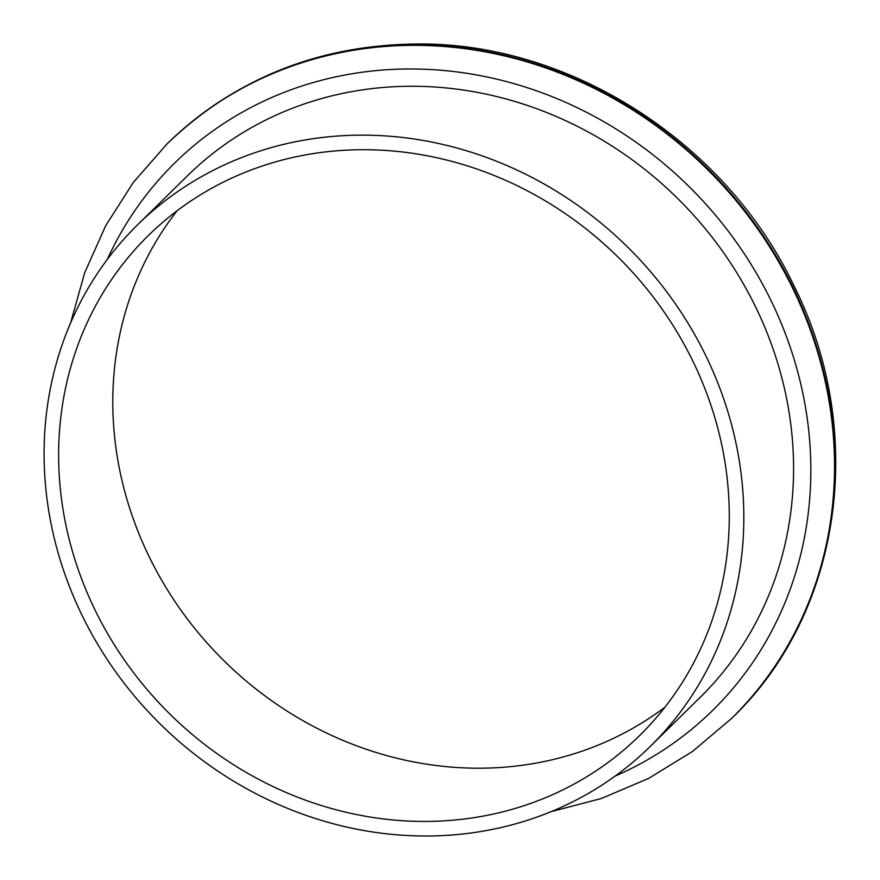 <?xml version="1.0" encoding="UTF-8"?>
<svg xmlns="http://www.w3.org/2000/svg" width="880" height="880" viewBox="0 0 880 880"><rect width="100%" height="100%" fill="white"/><g stroke="black" fill="none" stroke-linecap="round" stroke-linejoin="round"><path stroke-width="1.32" d="M177.111 210.738A350.493 320.012 -134.5 0 0 156.475 570.933A350.493 320.012 -134.5 0 0 478.687 768.207A350.493 320.012 -134.5 0 0 664.972 707.179M424.523 821.436A350.493 320.012 -134.5 0 0 639.617 735.559A350.493 320.012 -134.5 0 0 694.914 365.42A350.493 320.012 -134.5 0 0 363.385 149.71A350.493 320.012 -134.5 0 0 148.291 235.587A350.493 320.012 -134.5 0 0 92.994 605.726A350.493 320.012 -134.5 0 0 424.523 821.436M362.065 135.146A365.695 333.883 -134.5 0 0 137.643 224.752A365.695 333.883 -134.5 0 0 79.948 610.94A365.695 333.883 -134.5 0 0 425.843 836A365.695 333.883 -134.5 0 0 650.276 746.405A365.695 333.883 -134.5 0 0 707.971 360.206A365.695 333.883 -134.5 0 0 362.065 135.146M650.276 746.405L700.018 697.521A365.695 333.883 -134.5 0 0 757.713 311.322A365.695 333.883 -134.5 0 0 411.807 86.262A365.695 333.883 -134.5 0 0 187.385 175.868L137.643 224.752M615.054 776.138A383.735 350.361 -134.5 0 0 795.674 364.507A383.735 350.361 -134.5 0 0 410.234 68.97A383.735 350.361 -134.5 0 0 107.294 259.446M550.968 811.712L601.304 798.523L648.78 778.327L692.461 751.476L731.511 718.509A402.732 367.708 -134.5 0 0 795.047 293.194A402.732 367.708 -134.5 0 0 414.106 45.342A402.732 367.708 -134.5 0 0 166.947 144.012L133.298 182.479L105.699 225.676L84.667 272.8L70.609 322.905M167.497 143.473C235.587 78.353 318.527 45.188 416.306 44C569.448 42.031 725.549 142.021 793.694 285.274C867.614 431.244 842.171 612.92 732.061 717.97A402.732 367.708 -134.5 0 0 795.597 292.655A402.732 367.708 -134.5 0 0 414.656 44.792A402.732 367.708 -134.5 0 0 167.497 143.473L166.947 144.012M732.061 717.97L731.511 718.509"/></g></svg>
